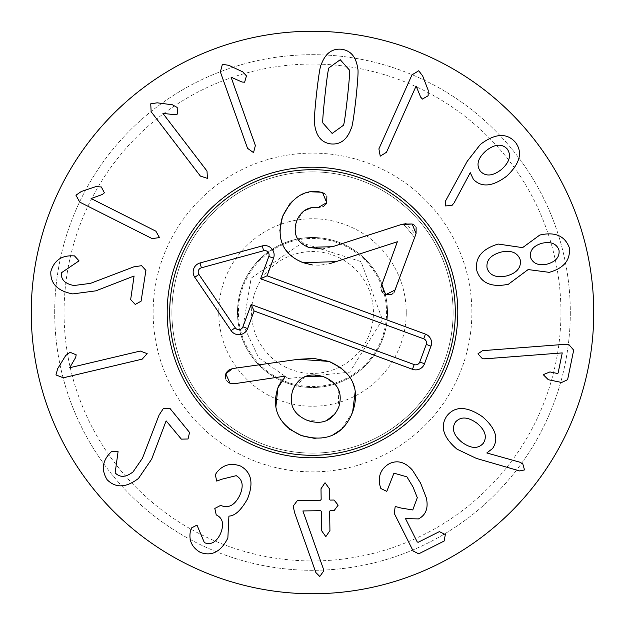 <?xml version="1.0" encoding="UTF-8"?>
<svg xmlns="http://www.w3.org/2000/svg" width="625" height="625" viewBox="0 0 625 625"><rect width="100%" height="100%" fill="white"/><g stroke="black" fill="none" stroke-linecap="round" stroke-linejoin="round"><path stroke-width="0.47" stroke-dasharray="3.12 2.34" d="M141.586 265.68L133.703 266.891L90.461 283.375L74.008 285.508C65.086 283.867 60.859 279.641 61.328 272.828L79.047 260.852L74.484 255.883L72.414 255.828C61.273 255.523 54.086 260.734 50.852 271.461C50.195 283.547 57.5 291.039 72.781 293.914L95.898 290.836L134.086 276L130.664 299.555L135.234 304.438L141.086 301.188L145.914 270.43L141.586 265.68M155.883 231.18L91.094 198.531L102.344 194.484L104.391 192.812L101.328 186.961L95.891 186.625L81.312 191.5L75.938 195.203L79.758 202.133L152.141 238.609L159.461 237.586L155.883 231.18M207 171.039L162.922 113.414L174.812 114.68L177.383 114.062L177.18 107.461L172.43 104.789L157.188 102.82L150.734 103.812L151.148 111.719L200.391 176.086L207.422 178.367L207 171.039M255.375 145.523L231.062 77.172L241.992 82.023L244.633 82.219L246.453 75.875L242.75 71.875L228.844 65.336L222.398 64.305L220.375 71.953L247.539 148.312L253.539 152.641L255.375 145.523M501.523 169.422C509.695 162 511.555 155.133 507.109 148.82C501.672 143.383 494.609 144.062 485.914 150.867C477.766 158.227 475.93 165.031 480.406 171.281C485.82 176.781 492.852 176.164 501.523 169.422M451.93 205.516L454.125 202.852L470.258 172.688L473.367 179.305C481.461 187.727 492.539 186.719 506.578 176.266C520.148 163.492 523.016 152.078 515.188 142.031C506.539 132.625 494.938 133.422 480.375 144.422L467.172 161.375L445.594 200.906L445.484 205.914L451.93 205.516M547.414 264.039C555.992 261.492 559.859 256.828 558.992 250.031C556.516 243.641 550.898 241.375 542.133 243.227C533.508 245.719 529.617 250.398 530.469 257.258C532.992 263.695 538.641 265.953 547.414 264.039M520.234 259.852C517.57 252.5 511.078 249.93 500.75 252.148C490.492 255.148 485.945 260.516 487.109 268.25C489.758 275.547 496.312 278.094 506.766 275.906C516.906 272.938 521.391 267.586 520.234 259.852M508.336 284.281L528.141 269.57L549.242 272.344C564.102 268.125 570.766 259.82 569.227 247.438C564.656 235.719 554.844 231.594 539.789 235.055L522.578 247.633L498.141 244.039C481.75 249.055 474.664 257.992 476.875 270.844C481.055 283.195 491.539 287.672 508.336 284.281M482.492 358.789L562.25 352.906L558.102 373.062L557.117 373.406L549.93 371.93L543.25 374.664L548.328 379.727L561.648 382.469L567.609 379.68L573.68 350.148L568.891 344.594L561.68 344.57L482.523 350.664L477.945 353.836L482.492 358.789M140.289 351.039L69.688 367.742L75.695 357.406L76.188 354.805L70.078 352.297L65.695 355.539L57.672 368.656L55.945 374.945L63.328 377.797L142.203 359.133L147.156 353.641L140.289 351.039M163.461 408.367L159.086 415.039L142.461 458.227L133.047 471.891C125.867 477.43 119.898 477.75 115.148 472.859L118.078 451.664L111.328 451.734L109.906 453.242C102.234 461.336 101.312 470.164 107.133 479.727C115.688 488.297 126.141 487.867 138.484 478.422L151.648 459.172L166.125 420.844L181.359 439.133L188.047 438.984L189.547 432.461L169.883 408.328L163.461 408.367M216.633 472.57L215.336 474.727L216.711 481.094L221.938 479.188L236.211 475.68C242.719 479.437 243.883 486.031 239.711 495.469C234.828 505.102 228.703 508.5 221.344 505.656L220.695 505.359L214.812 508.437L216.234 514.922L216.797 515.188C223.016 518.445 224.211 524.695 220.391 533.938C216.273 542.281 210.938 545.188 204.383 542.664L196.984 525.094L191.375 528.008L190.492 530.75C188.523 540.133 191.773 547.344 200.25 552.375C211.703 556.602 220.906 551.812 227.867 538.016L228.914 516.094C234.867 515.945 241.023 510.297 247.375 499.141C253.82 483.359 251.586 472.352 240.672 466.109C230.984 462.547 222.969 464.695 216.633 472.57M297.375 500.562L293.164 506.172L294.695 512.953L315.883 572.578L319.789 576.461L323.734 570.945L323.156 568.266L302.898 510.953L320.695 510.687L321.336 511.484L321.617 530.719L325.82 536.648L329.938 530.594L329.656 511.359L330.18 510.547L334.203 510.492L338.156 505.156L334.055 500.023L330.117 500.086L329.477 499.289L329.32 488.641L325.031 482.711L321 488.766L321.156 499.406L320.547 500.227L297.375 500.562M380.109 486.227L380.875 488.547L386.797 491.375L393.961 473.156L406.93 476.852L412.992 486.922L417.297 497.672L412.766 509.961L401.195 508.07L395.195 506.477L394.289 513.445L413.172 551.008L418.703 553.836L444.117 541.062L445.344 534.539L439.375 531.625L418.117 542.312L417.195 541.875L405.5 518.617L418.461 518.914C425.922 515.031 428.547 508.031 426.344 497.93L420.586 483.102L412.516 470.234C405.164 461.984 397.398 459.812 389.219 463.727C380.766 468.813 377.727 476.312 380.109 486.227M483.227 443.352C487.414 436.867 485.266 430.109 476.789 423.086C467.773 416.703 460.672 416.367 455.469 422.07C451.328 428.555 453.516 435.305 462.039 442.328C471.008 448.711 478.07 449.055 483.227 443.352M457.008 449.18L476.414 458.414L519.672 470.945L524.516 469.922L522.742 463.711L519.656 462.141L486.797 452.961L492.586 448.492C499.086 438.789 495.688 428.18 482.383 416.664C466.977 406.172 455.211 405.836 447.094 415.656C439.75 426.109 443.062 437.281 457.008 449.18M386.484 152.281L416.102 86.055L420.664 97.109L422.43 99.078L428.133 95.742L428.211 90.297L422.672 75.961L418.719 70.766L411.969 74.898L378.891 148.891L380.25 156.156L386.484 152.281M347.398 97.773C349.375 79.516 350.031 70.258 349.367 70L340.234 59.727L329.094 67.773C328.383 67.883 327.016 77.062 324.992 95.312C323 113.672 322.336 122.953 323.016 123.172L332.141 133.445L343.289 125.398C343.992 125.328 345.359 116.125 347.398 97.773M351.125 128.602C352.141 127.719 353.742 117.75 355.938 98.711C357.914 79.742 358.5 69.695 357.711 68.578C356.195 56.922 350.758 50.477 341.383 49.234C331.961 48.414 325.25 53.523 321.25 64.578C320.234 65.5 318.633 75.43 316.453 94.375C314.469 113.445 313.867 123.516 314.664 124.602C316.18 136.25 321.617 142.703 330.992 143.938C340.414 144.766 347.125 139.648 351.125 128.602M237.5 312.5A75 75 0 0 1 312.5 237.5A75 75 0 0 1 387.5 312.5A75 75 0 0 1 312.5 387.5A75 75 0 0 1 237.5 312.5A75 75 0 0 0 312.5 387.5A75 75 0 0 0 387.5 312.5A75 75 0 0 0 312.5 237.5A75 75 0 0 0 237.5 312.5M406.25 312.5A93.75 93.75 0 0 0 265.625 231.312A93.75 93.75 0 0 0 265.625 393.688A93.75 93.75 0 0 0 406.25 312.5M167.188 312.5A145.312 145.312 0 0 0 385.156 438.344A145.312 145.312 0 0 0 385.156 186.656A145.312 145.312 0 0 0 167.188 312.5M453.125 312.5A140.625 140.625 0 0 0 312.5 171.875A140.625 140.625 0 0 0 171.875 312.5A140.625 140.625 0 0 0 312.5 453.125A140.625 140.625 0 0 0 453.125 312.5A140.625 140.625 0 0 1 242.188 434.281A140.625 140.625 0 0 1 242.188 190.719A140.625 140.625 0 0 1 453.125 312.5M153.125 312.5A159.375 159.375 0 0 1 392.188 174.477A159.375 159.375 0 0 1 392.188 450.523A159.375 159.375 0 0 1 153.125 312.5M560.938 312.5A248.438 248.438 0 0 0 188.281 97.344A248.438 248.438 0 0 0 188.281 527.656A248.438 248.438 0 0 0 560.938 312.5M570.312 312.5A257.812 257.812 0 0 1 312.5 570.312A257.812 257.812 0 0 1 54.688 312.5A257.812 257.812 0 0 1 312.5 54.688A257.812 257.812 0 0 1 570.312 312.5M54.688 312.5A257.812 257.812 0 0 1 441.406 89.227A257.812 257.812 0 0 1 441.406 535.773A257.812 257.812 0 0 1 54.688 312.5M593.75 312.5A281.25 281.25 0 0 0 312.5 31.25A281.25 281.25 0 0 0 31.25 312.5A281.25 281.25 0 0 0 312.5 593.75A281.25 281.25 0 0 0 593.75 312.5M382.875 338.422A75 75 0 0 1 286.578 382.875A75 75 0 0 1 242.125 286.578A75 75 0 0 1 338.422 242.125A75 75 0 0 1 382.875 338.422A75 75 0 0 0 299.758 238.594A75 75 0 0 0 254.867 360.492A75 75 0 0 0 382.875 338.422M405.016 223.672L403.07 224.094A126.562 126.562 0 0 1 414.594 237.703A126.562 126.562 0 0 0 403.07 224.094L405.992 223.508A129.078 129.078 0 0 1 415.633 234.883L414.594 237.703L415.633 234.883M414.156 225.062L416.117 227.578M285.438 249.539L282.797 244.945L280.273 236.961L279.812 230.852M296.375 259.531L289.234 254.094M329.594 263.719L319.445 265.219M319.375 265.219L312.375 264.969M381.508 284.766L397.352 241.758L336.781 261.625M384.906 294.211L382.812 292.672M381.422 290.609L380.906 287.367M394.148 292.242L392.891 293.594M416.062 233.703L395.375 289.875M321.906 249.008L332.531 246.711L400.531 224.781M303.969 210.898L296.516 221.305L295.328 233.086M295.336 233.094L296.734 237.195L308.539 247.352M318.305 207.438L310.875 207.938M325.859 204.312L323.75 206.242M323.07 206.609L319.234 207.445M324.773 193.781L326.859 196.508M321.172 192.211L322.062 192.43M290.102 203.359L292.336 201.016M292.391 200.969L298.438 196.336L305.531 193.164M305.695 193.117L312.023 191.852M341.555 368.203L347.297 373.672L352.781 382.5M354.75 388.719L355.227 391.469M352.609 412.156L341.141 429.523M332.328 435.281L323.406 438.008L314.969 438.469M289.664 429.266L286.133 426.25M284.547 424.602L282.383 421.953L278.062 414.461L275.875 406.891M279.141 384.828L280.375 382.469M280.703 381.922L285.211 376.633M285.219 376.625L284.992 376.148L234.992 383.625M334.945 414.031L338.75 407.023L338.172 388.859L336.852 386.602M335.273 384.523L323.727 376.797M304.969 376.633L292.805 390.102C288.477 404.391 293.414 414.523 307.625 420.516L324.852 421.25M232.531 368.57L298.555 359.25M227.438 371.094L228.383 370.242M228.437 382.438L225.984 379.734M225.813 379.375L225.359 377.859M234.875 383.648L233.07 383.812M232.336 383.781L230.93 383.539M369.68 333.562A60.938 60.938 0 0 0 302.148 252.445A60.938 60.938 0 0 0 265.672 351.492A60.938 60.938 0 0 0 369.68 333.562M382.016 338.102A74.078 74.078 0 0 1 286.898 382.016A74.078 74.078 0 0 1 242.984 286.898A74.078 74.078 0 0 1 338.102 242.984A74.078 74.078 0 0 1 382.016 338.102M288.203 378.477L349.742 372.141L382.453 319.625L361.008 261.594L302.008 242.977L251.133 278.18L243.336 325.172L258.703 357.773L288.203 378.477"/><path stroke-width="0.94" d="M133.703 266.891L141.586 265.68L145.914 270.43L141.086 301.188L135.234 304.438L130.664 299.555L134.086 276L95.898 290.836L72.781 293.914C57.5 291.039 50.195 283.547 50.852 271.461C54.086 260.734 61.273 255.523 72.414 255.828L74.484 255.883L79.047 260.852L61.328 272.828C60.859 279.641 65.086 283.867 74.008 285.508L90.461 283.375L133.703 266.891M91.094 198.531L155.883 231.18L159.461 237.586L152.141 238.609L79.758 202.133L75.938 195.203L81.312 191.5L95.891 186.625L101.328 186.961L104.391 192.812L102.344 194.484L91.094 198.531M162.922 113.414L207 171.039L207.422 178.367L200.391 176.086L151.148 111.719L150.734 103.812L157.188 102.82L172.43 104.789L177.18 107.461L177.383 114.062L174.812 114.68L162.922 113.414M231.062 77.172L255.375 145.523L253.539 152.641L247.539 148.312L220.375 71.953L222.398 64.305L228.844 65.336L242.75 71.875L246.453 75.875L244.633 82.219L241.992 82.023L231.062 77.172M501.523 169.422C509.695 162 511.555 155.133 507.109 148.82C501.672 143.383 494.609 144.062 485.914 150.867C477.766 158.227 475.93 165.031 480.406 171.281C485.82 176.781 492.852 176.164 501.523 169.422M454.125 202.852L451.93 205.516L445.484 205.914L445.594 200.906L467.172 161.375L480.375 144.422C494.938 133.422 506.539 132.625 515.188 142.031C523.016 152.078 520.148 163.492 506.578 176.266C492.539 186.719 481.461 187.727 473.367 179.305L470.258 172.688L454.125 202.852M547.414 264.039C555.992 261.492 559.859 256.828 558.992 250.031C556.516 243.641 550.898 241.375 542.133 243.227C533.508 245.719 529.617 250.398 530.469 257.258C532.992 263.695 538.641 265.953 547.414 264.039M520.234 259.852C517.57 252.5 511.078 249.93 500.75 252.148C490.492 255.148 485.945 260.516 487.109 268.25C489.758 275.547 496.312 278.094 506.766 275.906C516.906 272.938 521.391 267.586 520.234 259.852M528.141 269.57L508.336 284.281C491.539 287.672 481.055 283.195 476.875 270.844C474.664 257.992 481.75 249.055 498.141 244.039L522.578 247.633L539.789 235.055C554.844 231.594 564.656 235.719 569.227 247.438C570.766 259.82 564.102 268.125 549.242 272.344L528.141 269.57M484.953 358.836L482.492 358.789L477.945 353.836L482.523 350.664L561.68 344.57L568.891 344.594L573.68 350.148L567.609 379.68L561.648 382.469L548.328 379.727L543.25 374.664L549.93 371.93L557.117 373.406L558.102 373.062L562.25 352.906L484.953 358.836M69.688 367.742L140.289 351.039L147.156 353.641L142.203 359.133L63.328 377.797L55.945 374.945L57.672 368.656L65.695 355.539L70.078 352.297L76.188 354.805L75.695 357.406L69.688 367.742M159.086 415.039L163.461 408.367L169.883 408.328L189.547 432.461L188.047 438.984L181.359 439.133L166.125 420.844L151.648 459.172L138.484 478.422C126.141 487.867 115.688 488.297 107.133 479.727C101.312 470.164 102.234 461.336 109.906 453.242L111.328 451.734L118.078 451.664L115.148 472.859C119.898 477.75 125.867 477.43 133.047 471.891L142.461 458.227L159.086 415.039M215.336 474.727L216.633 472.57C222.969 464.695 230.984 462.547 240.672 466.109C251.586 472.352 253.82 483.359 247.375 499.141C241.023 510.297 234.867 515.945 228.914 516.094L227.867 538.016C220.906 551.812 211.703 556.602 200.25 552.375C191.773 547.344 188.523 540.133 190.492 530.75L191.375 528.008L196.984 525.094L204.383 542.664C210.938 545.188 216.273 542.281 220.391 533.938C224.211 524.695 223.016 518.445 216.797 515.188L216.234 514.922L214.812 508.437L220.695 505.359L221.344 505.656C228.703 508.5 234.828 505.102 239.711 495.469C243.883 486.031 242.719 479.437 236.211 475.68L221.938 479.188L216.711 481.094L215.336 474.727M293.164 506.172L297.375 500.562L320.547 500.227L321.156 499.406L321 488.766L325.031 482.711L329.32 488.641L329.477 499.289L330.117 500.086L334.055 500.023L338.156 505.156L334.203 510.492L330.18 510.547L329.656 511.359L329.938 530.594L325.82 536.648L321.617 530.719L321.336 511.484L320.695 510.687L302.898 510.953L323.156 568.266L323.734 570.945L319.789 576.461L315.883 572.578L294.695 512.953L293.164 506.172M380.875 488.547L380.109 486.227C377.727 476.312 380.766 468.813 389.219 463.727C397.398 459.812 405.164 461.984 412.516 470.234L420.586 483.102L426.344 497.93C428.547 508.031 425.922 515.031 418.461 518.914L405.5 518.617L417.195 541.875L418.117 542.312L439.375 531.625L445.344 534.539L444.117 541.062L418.703 553.836L413.172 551.008L394.289 513.445L395.195 506.477L401.195 508.07L412.766 509.961L417.297 497.672L412.992 486.922L406.93 476.852L393.961 473.156L386.797 491.375L380.875 488.547M483.227 443.352C487.414 436.867 485.266 430.109 476.789 423.086C467.773 416.703 460.672 416.367 455.469 422.07C451.328 428.555 453.516 435.305 462.039 442.328C471.008 448.711 478.07 449.055 483.227 443.352M476.414 458.414L457.008 449.18C443.062 437.281 439.75 426.109 447.094 415.656C455.211 405.836 466.977 406.172 482.383 416.664C495.688 428.18 499.086 438.789 492.586 448.492L486.797 452.961L519.656 462.141L522.742 463.711L524.516 469.922L519.672 470.945L476.414 458.414M416.102 86.055L386.484 152.281L380.25 156.156L378.891 148.891L411.969 74.898L418.719 70.766L422.672 75.961L428.211 90.297L428.133 95.742L422.43 99.078L420.664 97.109L416.102 86.055M347.398 97.773C349.375 79.516 350.031 70.258 349.367 70L340.234 59.727L329.094 67.773C328.383 67.883 327.016 77.062 324.992 95.312C323 113.672 322.336 122.953 323.016 123.172L332.141 133.445L343.289 125.398C343.992 125.328 345.359 116.125 347.398 97.773M355.938 98.711C353.742 117.75 352.141 127.719 351.125 128.602C347.125 139.648 340.414 144.766 330.992 143.938C321.617 142.703 316.18 136.25 314.664 124.602C313.867 123.516 314.469 113.445 316.453 94.375C318.633 75.43 320.234 65.5 321.25 64.578C325.25 53.523 331.961 48.414 341.383 49.234C350.758 50.477 356.195 56.922 357.711 68.578C358.5 69.695 357.914 79.742 355.938 98.711M593.75 312.5A281.25 281.25 0 0 1 171.875 556.07A281.25 281.25 0 0 1 171.875 68.93A281.25 281.25 0 0 1 593.75 312.5M167.188 312.5A145.312 145.312 0 0 1 385.156 186.656A145.312 145.312 0 0 1 385.156 438.344A145.312 145.312 0 0 1 167.188 312.5M448.859 362.719A145.312 145.312 0 0 0 287.812 169.297A145.312 145.312 0 0 0 200.828 405.477A145.312 145.312 0 0 0 448.859 362.719M446.5 361.852A142.797 142.797 0 0 0 288.242 171.773A142.797 142.797 0 0 0 202.758 403.875A142.797 142.797 0 0 0 446.5 361.852M405.992 223.508L405.016 223.672M319.234 207.445L318.305 207.438C308.047 206.422 300.781 211.039 296.516 221.305C292.797 233.812 296.805 242.492 308.539 247.352L332.531 246.711L400.531 224.781L412.164 223.992L416.062 233.703L394.148 292.242M400.531 224.781L403.07 224.094L412.164 223.992L414.156 225.062M416.117 227.578L416.062 233.703M279.812 230.852L282.469 216.664L290.102 203.359M289.234 254.094L285.438 249.539M312.375 264.969L303.031 262.672L296.375 259.531M380.906 287.367L397.352 241.758L329.594 263.719M391.414 294.484L384.906 294.211M382.812 292.672L381.422 290.609M392.891 293.594L391.453 294.469M308.539 247.352L321.906 249.008M310.875 207.938L303.969 210.898M326.859 196.508L326.734 202.672L325.859 204.312M323.75 206.242L323.07 206.609M322.062 192.43L324.773 193.781M312.023 191.852L321.172 192.211M336.781 261.625L303.031 262.672C282.906 254.375 276.055 239.039 282.469 216.664C291.797 197.531 304.219 189.289 319.734 191.953L322.57 192.594L326.734 202.672L318.305 207.438M395.375 289.875L385.758 294.609L381.508 284.766M228.383 370.242L232.531 368.57L298.555 359.25L313.992 358.469L329.117 361.43L341.555 368.203M352.781 382.5L354.75 388.719M355.227 391.469L352.609 412.156C343.484 434.828 326.375 442.633 301.297 435.531L289.664 429.266M298.555 359.25L329.117 361.43C352.539 372.016 360.375 388.914 352.617 412.133M341.141 429.523L332.328 435.281M314.969 438.469L301.297 435.531C278.883 425.055 271.07 409.18 277.852 387.93L279.141 384.828M286.133 426.25L284.547 424.602M275.875 406.891L277.852 387.93L285.219 376.625L284.992 376.148L234.875 383.648M280.375 382.469L280.703 381.922M338.75 407.023C342.984 392.875 337.977 382.805 323.727 376.797C309.023 372.141 298.719 376.57 292.805 390.102C288.477 404.391 293.414 414.523 307.625 420.516C322.367 425.188 332.742 420.688 338.75 407.023M336.852 386.602L335.273 384.523M324.852 421.25L326.461 420.648L334.945 414.031M225.359 377.859L225.789 373.828L227.438 371.094M230.93 383.539L230.055 383.273L225.789 373.828L232.531 368.57M234.992 383.625L230.055 383.273L228.437 382.438M233.07 383.812L232.336 383.781M323.727 376.797L304.969 376.633M423.695 338.82L260.625 278.766L268.844 256.461A4.352 4.352 0 0 0 263.609 250.758L201.383 267.805A4.352 4.352 0 0 0 198.938 274.445L235.242 327.781A4.352 4.352 0 0 0 242.922 326.836L251.141 304.531L414.203 364.586A4.352 4.352 0 0 0 419.789 362.008L426.273 344.406A4.352 4.352 0 0 0 423.695 338.82L425.43 334.109A9.375 9.375 0 0 1 430.984 346.148L424.508 363.742A9.375 9.375 0 0 1 412.469 369.297L254.117 310.977L247.633 328.57A9.375 9.375 0 0 1 231.086 330.609L194.781 277.273A9.375 9.375 0 0 1 200.055 262.961L262.281 245.914A9.375 9.375 0 0 1 273.555 258.195L267.078 275.789L425.43 334.109M267.078 275.789L260.625 278.766M254.117 310.977L251.141 304.531M273.555 258.195L268.844 256.461M262.281 245.914L263.609 250.758M200.055 262.961L201.383 267.805M194.781 277.273L198.938 274.445M231.086 330.609L235.242 327.781M247.633 328.57L242.922 326.836M412.469 369.297L414.203 364.586M424.508 363.742L419.789 362.008M430.984 346.148L426.273 344.406"/></g></svg>
